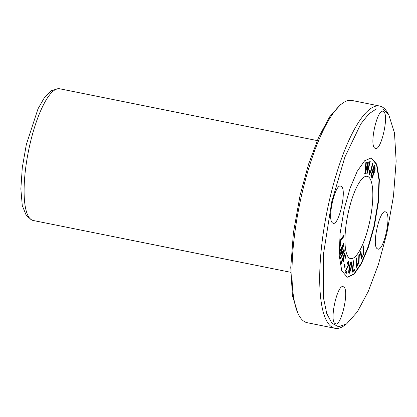 <?xml version="1.0" encoding="UTF-8"?>
<svg xmlns="http://www.w3.org/2000/svg" width="417" height="417" viewBox="0 0 417 417"><rect width="100%" height="100%" fill="white"/><g stroke="black" fill="none" stroke-linecap="round" stroke-linejoin="round"><path stroke-width="0.63" d="M317.238 140.586L59.636 88.769A67.173 18.259 101.4 0 0 58.031 88.706A67.173 18.259 101.4 0 0 29.769 145.027A67.173 18.259 101.4 0 0 31.64 219.915A67.173 18.259 101.4 0 0 33.141 220.478L290.727 272.291M364.865 173.821L365.323 173.707L367.81 163.381L366.97 173.295L367.403 173.185L370.233 161.436L369.78 161.551L367.445 171.627L368.326 161.916L367.778 162.057L365.349 172.158L366.319 162.422L365.855 162.541L364.865 173.821M339.902 250.7L339.97 251.8L343.254 245.253L340.136 254.292L340.204 255.319L343.598 251.383L340.371 257.821L340.444 258.915L344.296 251.232L344.197 249.7L340.731 253.76L343.869 244.727L343.754 243.012L339.902 250.7M344.004 265.733L344.854 267.307L345.245 265.978L344.395 264.404L344.004 265.733M340.194 240.26L339.933 246.671L340.392 246.046L340.595 240.995L344.015 236.324L344.067 234.969L340.194 240.26M347.1 271.978L345.709 270.993L348.669 265.29L348.409 261.198L346.892 263.914L347.215 264.31L348.211 262.382L348.153 265.535L344.911 271.988L346.782 273.317L347.1 271.978L346.704 271.9L346.386 273.239M370.838 175.739L372.152 178.283L373.762 172.935C375.3 172.148 375.691 166.774 374.158 165.278L370.838 175.739M362.868 246.963L363.316 251.691L363.04 255.22L361.737 257.492L360.877 251.206L360.371 252.285L361.409 259.004L363.822 253.432L363.374 245.889L362.868 246.963M358.855 254.823L358.693 260.63L356.968 265.858L356.822 257.774L356.311 258.524L356.149 264.461L356.618 267.328L358.98 262.679L359.365 254.073L358.855 254.823M348.513 211.487A41.981 11.415 -78.6 0 1 367.179 176.323A41.981 11.415 -78.6 0 1 369.285 223.481A41.981 11.415 -78.6 0 1 350.619 258.644A41.981 11.415 -78.6 0 1 348.513 211.487M371.12 157.861L376.515 164.527L378.99 179.982L378.063 201.776L373.96 226.181L368.195 246.598L361.231 263.268L353.96 273.886L347.325 277.216M351.166 261.928L351.667 262.194C351.135 261.433 350.525 262.257 349.842 264.665C349.081 267.86 348.695 270.508 348.68 272.609L349.112 273.672L351.114 268.871L351.667 262.194L351.385 261.902M352.104 272.337L354.424 270.383L354.565 269.069L352.735 270.612L353.778 260.813L353.282 261.23L352.104 272.337M369.952 173.039C369.399 173.503 369.347 172.654 369.796 170.49L369.42 170.386L368.982 173.091L369.498 174.52L371.047 171.22L372.913 163.61L372.553 163.297C371.656 166.628 370.458 172.591 369.952 173.039L369.342 173.055L369.165 171.564M341.09 262.658L341.299 263.487L342.92 259.077L343.66 262.012L344.082 260.87L343.342 257.935L344.447 254.928L345.302 258.316L345.719 257.174L344.656 252.957L341.09 262.658M374.357 226.259L368.472 247.031L361.367 263.841L353.97 274.35L347.293 277.237L341.773 270.81L339.219 255.386L340.105 233.473L344.233 208.87L350.118 188.098L357.223 171.283L364.62 160.78L371.297 157.892L376.817 164.319L379.371 179.743L378.485 201.656L374.357 226.259M332.792 223.022C338.568 227.604 347.408 188.692 341.132 186.321C335.357 181.734 326.516 220.645 332.792 223.022L333.235 223.189M341.132 186.321L340.689 186.154M377.458 248.808C383.233 253.395 392.074 214.479 385.798 212.107C380.023 207.52 371.182 246.431 377.458 248.808L377.901 248.975M385.798 212.107L385.355 211.94M335.205 323.597C340.981 328.179 349.821 289.268 343.545 286.891C337.77 282.309 328.93 321.22 335.205 323.597L335.649 323.764M343.545 286.891L343.097 286.729M375.045 148.233C380.825 152.82 389.666 113.904 383.385 111.532C377.609 106.945 368.769 145.856 375.045 148.233L375.493 148.4M383.385 111.532L382.942 111.365M386.82 233.457L378.391 264.508L368.274 291.415L357.364 311.807L346.626 323.879L338.646 326.787L331.885 323.253L326.74 313.48L323.519 298.04L323.477 254.109L331.77 201.672L344.901 157.021L360.788 123.979L368.821 113.914L376.389 108.884L383.134 109.118L388.717 114.628L394.492 132.971L396.15 161.228L393.486 196.084L386.82 233.457M51.411 90.729L44.828 96.906L38.01 108.806L26.323 144.532L22.289 167.618L20.85 188.922L22.273 205.576L26.307 215.526L31.64 219.915M346.626 323.879L344.406 325.484A113.356 30.816 -78.6 0 1 334.96 328.294A113.356 30.816 -78.6 0 1 329.268 200.973A113.356 30.816 -78.6 0 1 379.668 106.038A113.356 30.816 -78.6 0 1 387.294 112.277L388.717 114.618M334.96 328.294L307.235 322.716A113.356 30.816 -78.6 0 1 299.609 316.477A113.356 30.816 -78.6 0 1 301.543 195.396A113.356 30.816 -78.6 0 1 342.498 103.27A113.356 30.816 -78.6 0 1 351.943 100.461L379.668 106.038M298.197 314.084L292.426 295.747L290.758 267.506L293.438 232.665L300.084 195.297L308.528 164.262L318.624 137.37L329.545 116.948L340.267 104.954M358.954 254.678L358.599 262.507L356.441 267.214M356.41 258.378L356.269 263.455L356.571 265.78L356.968 265.858M363.051 246.577L363.264 254.349M363.15 254.844L361.231 258.879M360.554 251.894L361.341 257.409L361.737 257.492M349.253 267.401L348.987 272.431L349.383 272.509L349.243 270.075L350.457 263.977L350.061 263.898M350.457 263.977L351.114 263.075L351.255 265.509L350.077 271.483L349.383 272.509M351.27 262.116L350.853 268.068M350.061 271.53L348.935 273.568M351.114 263.075L350.718 262.997L350.066 263.888M354.424 270.383L354.028 270.299L352.151 271.884M353.381 260.734L352.339 270.534L352.735 270.612M354.169 268.991L354.028 270.299M369.796 170.49L369.415 170.412M372.157 163.214L372.517 163.532L370.786 170.589L369.306 174.41M372.913 163.61L372.517 163.532M344.437 253.562L345.323 257.096L345.125 257.633M345.719 257.174L345.323 257.096M344.447 254.928L344.051 254.85L342.946 257.852L343.686 260.787L343.488 261.323M343.342 257.935L342.946 257.852M344.082 260.87L343.686 260.787M342.92 259.077L342.524 258.999L341.127 262.799M373.033 170.318L374.033 167.154L373.637 167.076L372.636 170.24L373.429 171.809L373.825 171.887L373.033 170.318L372.636 170.24M372.642 171.554C373.596 173.613 373.533 175.375 372.454 176.839L371.5 175.15L372.642 171.554L372.245 171.476L371.104 175.072L372.058 176.761M371.5 175.15L371.104 175.072M372.454 176.839L371.813 176.672M373.762 172.935L373.366 172.857L371.954 178.168M374.002 165.768L374.742 169.526L373.366 172.857M374.033 167.154L373.825 171.887M345.709 270.993L346.704 271.9M348.211 262.382L347.814 262.303L346.897 263.919M348.211 261.214L348.497 264.159M348.383 264.748L345.312 270.914M343.644 235.548L343.618 236.246L340.199 240.917L339.959 246.014M344.015 236.324L343.618 236.246M340.595 240.995L340.199 240.917M340.392 246.046L339.996 245.967M344.27 264.826L344.849 265.9L344.458 267.229M345.245 265.978L344.849 265.9M343.41 243.7L343.472 244.649L341.867 249.283M343.869 244.727L343.472 244.649M340.731 253.76L340.345 253.682M343.801 249.621L343.9 251.154L340.392 258.149M344.296 251.232L343.9 251.154M343.598 251.383L343.201 251.305L340.173 254.818M343.254 245.253L342.857 245.175L339.923 251.029M365.323 173.707L364.468 173.743M365.349 172.158L365.016 172.091M365.902 162.526L365.433 167.316M367.445 171.627L367.116 171.564M367.914 162.02L367.799 163.375M367.45 167.624L367.419 167.952M369.79 161.551L369.498 162.76M367.367 171.611L367.007 173.102L366.574 173.211M367.403 173.185L367.007 173.102M367.81 163.381L367.476 163.313M365.287 172.143L364.927 173.628M51.416 90.677L58.031 88.706M298.186 314.137L299.609 316.477M340.277 104.875L342.498 103.27M371.959 176.772L372.355 176.85"/></g></svg>

